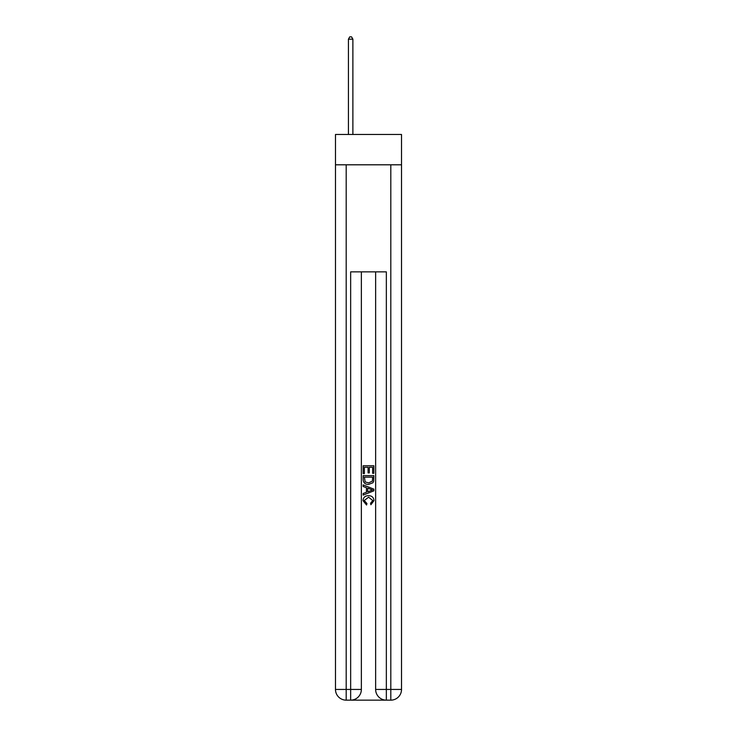 <?xml version="1.0" encoding="UTF-8"?>
<svg xmlns="http://www.w3.org/2000/svg" width="737" height="737" viewBox="0 0 737 737"><rect width="100%" height="100%" fill="white"/><g stroke="black" fill="none" stroke-linecap="round" stroke-linejoin="round"><path stroke-width="1.11" d="M401.518 164.802L401.518 134.466L335.482 134.466L335.482 164.802L401.518 164.802L401.518 689.445L390.803 689.445L390.803 164.802M351.457 700.15L385.543 700.15M386.345 700.15L386.345 689.445L375.64 689.445A10.705 10.705 0 0 0 386.345 700.15L390.803 700.15L390.803 689.445L386.345 689.445L386.345 271.87L350.655 271.87L350.655 689.445L335.482 689.445L335.482 164.802M361.36 271.87L361.36 689.445A10.705 10.705 0 0 1 350.655 700.15L346.197 700.15A10.705 10.705 0 0 1 335.482 689.445M375.64 689.445L375.64 271.87M390.803 700.15A10.705 10.705 0 0 0 401.518 689.445M363.148 473.587L363.148 465.766L373.852 465.766L373.852 473.311L372.618 473.311L372.618 467.276L369.32 467.276L369.32 472.896L368.085 472.896L368.085 467.276L364.382 467.276L364.382 473.587L363.148 473.587M363.148 479.483L363.148 475.641L373.852 475.641L373.696 481.197L372.931 482.753L368.555 484.43C365.137 484.449 363.332 482.79 363.148 479.483M364.382 477.152L365.137 481.887L368.583 482.919L372.397 481.095L372.618 477.152L364.382 477.152M363.148 486.494L363.148 484.891L373.852 489.138L373.852 490.842L363.148 495.089L363.148 493.495L366.436 492.27L366.436 487.71L363.148 486.494M370.637 489.257L367.68 488.161L367.68 491.819L372.618 489.994L370.637 489.257M364.244 500.506L366.925 503.509L366.575 505.02L363.009 500.653C363.295 497.364 365.156 495.706 368.583 495.688C371.872 495.761 373.677 497.401 373.991 500.616L370.877 504.744L370.554 503.233L372.756 500.543L368.583 497.199L364.244 500.506M352.885 134.466L352.885 39.172L348.426 39.172L348.426 134.466M348.426 39.172L349.762 36.85L351.549 36.85L352.885 39.172M346.197 164.802L346.197 700.15M361.36 689.445L350.655 689.445L350.655 700.15"/></g></svg>
